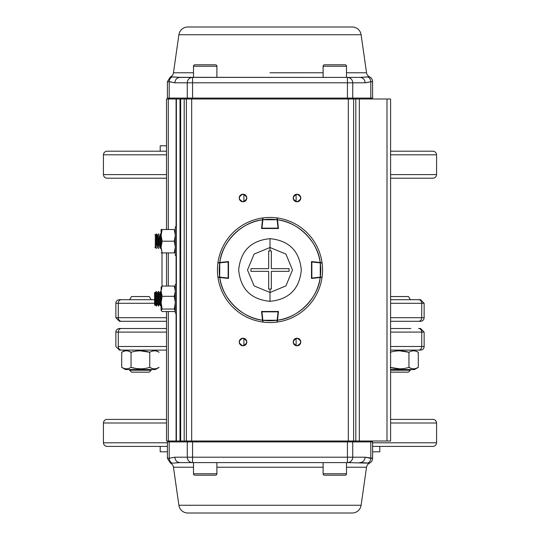 <?xml version="1.0" encoding="UTF-8"?>
<svg xmlns="http://www.w3.org/2000/svg" width="540" height="540" viewBox="0 0 540 540"><rect width="100%" height="100%" fill="white"/><g stroke="black" fill="none" stroke-linecap="round" stroke-linejoin="round"><path stroke-width="0.81" d="M107.102 419.398L166.502 419.398L107.102 419.398A3.598 3.598 0 0 0 103.498 423.002M432.898 419.398L390.602 419.398L432.898 419.398A3.598 3.598 0 0 1 436.502 423.002M432.898 178.2L390.602 178.2L432.898 178.2A3.598 3.598 0 0 0 436.502 174.602M107.102 178.2L166.502 178.2L107.102 178.2A3.598 3.598 0 0 1 103.498 174.602M107.102 446.398L167.4 446.398L107.102 446.398A3.598 3.598 0 0 1 103.498 442.8M432.898 446.398L372.6 446.398L432.898 446.398A3.598 3.598 0 0 0 436.502 442.8M432.898 151.2L390.602 151.2L432.898 151.2A3.598 3.598 0 0 1 436.502 154.798M107.102 151.2L166.502 151.2L107.102 151.2A3.598 3.598 0 0 0 103.498 154.798M160.198 451.798L167.4 451.798L160.198 451.798L160.198 446.398M379.802 451.798L372.6 451.798L379.802 451.798L379.802 446.398M160.198 145.8L166.502 145.8L160.198 145.8L160.198 151.2M147.872 350.102L132.928 350.102M407.072 350.102L392.128 350.102M124.16 368.469L121.696 367.369L121.696 352.276L125.462 350.102L121.392 350.102A3.598 3.119 -90 0 1 118.274 346.498L166.502 346.498L118.274 346.498L118.274 332.1A3.598 3.119 -90 0 1 121.392 328.502L166.502 328.502L121.392 328.502A3.598 3.119 90 0 0 118.274 332.1L166.502 332.1L118.274 332.1L118.274 346.498A3.598 3.119 90 0 0 121.392 350.102L166.502 350.102L121.392 350.102L166.502 350.102L155.338 350.102L159.104 352.276C155.986 350.332 152.867 350.332 149.756 352.276C143.519 350.332 137.281 350.332 131.044 352.276C127.926 350.332 124.814 350.332 121.696 352.276L121.696 367.369C124.814 369.313 127.926 369.313 131.044 367.369L131.044 352.276L131.044 367.369C137.281 369.313 143.519 369.313 149.756 367.369L149.756 352.276L140.441 350.825M390.602 350.102L418.608 350.102L390.602 350.102M166.502 321.3L121.392 321.3A3.598 3.119 -90 0 1 118.274 317.702L166.502 317.702L118.274 317.702A3.598 3.119 90 0 0 121.392 321.3L119.462 321.3L115.864 317.702L118.274 317.702L118.274 303.298L118.274 317.702L115.864 317.702L115.864 303.298L154.609 303.298L115.864 303.298A3.598 3.598 0 0 1 119.462 299.7L131.044 299.7M131.044 321.3L149.756 321.3L131.044 321.3M407.282 296.548L390.731 296.548L408.47 296.548L410.4 299.7L418.608 299.7A3.598 3.119 90 0 1 421.726 303.298L424.136 303.298L421.726 303.298L421.726 317.702L390.602 317.702L421.726 317.702A3.598 3.119 90 0 1 418.608 321.3L390.602 321.3L418.608 321.3A3.598 3.119 -90 0 0 421.726 317.702L421.726 303.298L390.602 303.298L421.726 303.298A3.598 3.119 -90 0 0 418.608 299.7L390.602 299.7M390.602 328.502L410.852 328.502M166.502 328.502L151.652 328.502L166.502 328.502M154.595 299.7L121.392 299.7A3.598 3.119 90 0 0 118.274 303.298A3.598 3.119 -90 0 1 121.392 299.7L154.595 299.7L129.6 299.7L131.531 296.548L148.082 296.548M243.898 345.674L243.898 338.33M296.102 338.33L296.102 345.674M296.102 194.326L296.102 201.67L296.102 194.326M243.898 201.67L243.898 194.326L243.898 201.67M159.631 303.298L158.767 303.298L159.631 303.298M157.478 303.298L156.614 303.298L157.478 303.298M155.324 303.298L154.94 303.298L155.324 303.298M390.602 346.498L421.726 346.498L421.726 332.1L390.602 332.1L421.726 332.1A3.598 3.119 -90 0 0 418.608 328.502A3.598 3.119 90 0 1 421.726 332.1L421.726 346.498L390.602 346.498M418.608 350.102A3.598 3.119 -90 0 0 421.726 346.498L424.136 346.498L421.726 346.498A3.598 3.119 90 0 1 418.608 350.102L420.538 350.102A3.598 3.598 0 0 0 424.136 346.498L424.136 332.1L421.726 332.1L424.136 332.1L420.538 328.502L418.608 328.502M414.538 369.542L390.602 369.542L414.538 369.542L418.304 367.369L418.304 352.276L418.304 367.369C415.186 369.306 412.067 369.306 408.956 367.369L408.956 352.276C402.719 350.332 396.482 350.332 390.245 352.276M132.928 369.542L155.338 369.542L159.104 367.369C155.986 369.306 152.867 369.306 149.756 367.369C143.519 369.306 137.281 369.306 131.044 367.369C127.926 369.306 124.814 369.306 121.696 367.369L125.462 369.542L155.338 369.542M411.419 368.469L408.956 367.369C402.719 369.306 396.482 369.306 390.245 367.369C396.482 369.313 402.719 369.313 408.956 367.369C412.074 369.313 415.186 369.313 418.304 367.369L415.894 368.456M138.098 350.919L137.295 351M144.031 368.577L143.505 368.644M140.4 368.813L135.986 368.469M135.925 368.462L131.044 367.369M411.419 351.169L412.074 351M413.633 350.825L415.179 351M415.84 351.169L418.304 352.276C415.186 350.332 412.074 350.332 408.956 352.276L408.956 367.369M415.787 368.483L415.186 368.644M124.214 351.155L124.814 351M128.581 351.169L131.044 352.276C137.281 350.332 143.519 350.332 149.756 352.276L149.803 352.242M126.353 368.813L124.814 368.644M395.186 351.169L396.495 351M399.6 350.825L408.956 352.276M401.902 368.719L402.705 368.644M399.56 368.813L390.602 367.463M121.392 350.102L119.462 350.102L115.864 346.498L115.864 332.1L118.274 332.1L115.864 332.1A3.598 3.598 0 0 1 119.462 328.502L121.392 328.502M418.608 299.7L420.538 299.7L424.136 303.298L424.136 317.702L421.726 317.702L424.136 317.702A3.598 3.598 0 0 1 420.538 321.3L418.608 321.3M407.275 372.148L390.737 372.148L408.463 372.148L410.4 370.217L390.602 370.217L410.4 370.217L410.4 369.542M148.075 372.148L131.537 372.148L149.263 372.148L151.2 370.217L129.6 370.217L151.2 370.217L151.2 369.542M124.106 351.189L121.696 352.276C124.814 350.332 127.933 350.332 131.044 352.276M154.231 350.831L152.159 351.189M148.959 352.053L144.855 351.175M143.829 351.034L140.474 350.825M130.727 352.094L128.608 351.175M149.857 367.423L152.159 368.449M156.647 368.469L159.104 367.369M391.041 367.585L395.145 368.469M396.171 368.604L399.539 368.813M409.273 367.544L411.392 368.462M151.2 299.7L149.269 296.548L131.531 296.548M131.537 372.148L129.6 370.217L129.6 369.542M390.602 423.002L436.59 423.002L436.59 442.8L372.6 442.8M167.4 442.8L103.41 442.8L103.41 423.002L166.502 423.002M166.502 174.602L103.41 174.602L103.41 154.798L166.502 154.798M390.602 154.798L436.59 154.798L436.59 174.602L390.602 174.602M348.32 99.002L348.32 440.998L191.68 440.998L191.68 99.002L348.32 99.002L168.284 99.002C165.908 99.002 165.908 99.002 168.284 99.002L176.087 99.002L176.087 226.8L176.398 99.002L176.398 440.998L168.284 440.998C165.908 440.998 165.908 440.998 168.284 440.998L168.284 311.546L168.284 440.998L176.087 440.998L176.087 313.2L176.087 440.998L180.002 440.998L176.398 440.998L176.398 99.002L186.374 99.002L186.374 440.998L180.002 440.998L180.002 99.002L180.002 440.998L180.657 440.998L180.657 99.002L180.657 440.998L184.194 440.998L184.194 99.002L184.194 440.998L191.68 440.998L186.374 440.998L186.374 99.002L191.68 99.002L191.68 440.998L353.626 440.998L348.32 440.998L348.32 99.002L355.806 99.002L348.32 99.002M240.327 200.671A3.78 3.78 0 0 0 243 201.778C247.874 199.26 247.874 196.742 243 194.218C238.126 196.742 238.126 199.26 243 201.778A3.78 3.78 0 0 1 239.22 197.998A3.78 3.78 0 0 1 243 194.218A3.78 3.78 0 0 0 241.623 194.481M299.673 195.325A3.78 3.78 0 0 0 297 194.218A3.78 3.78 0 0 1 300.78 197.998A3.78 3.78 0 0 1 297 201.778C301.874 199.26 301.874 196.742 297 194.218C292.127 196.742 292.127 199.26 297 201.778A3.78 3.78 0 0 0 299.639 200.711M240.327 344.675A3.78 3.78 0 0 0 243 345.782C247.874 343.258 247.874 340.74 243 338.222C238.126 340.74 238.126 343.258 243 345.782A3.78 3.78 0 0 1 239.22 342.002A3.78 3.78 0 0 1 243 338.222A3.78 3.78 0 0 0 240.361 339.289M294.327 344.675A3.78 3.78 0 0 0 297 345.782C301.874 343.258 301.874 340.74 297 338.222C292.127 340.74 292.127 343.258 297 345.782A3.78 3.78 0 0 1 293.22 342.002A3.78 3.78 0 0 1 297 338.222A3.78 3.78 0 0 0 294.361 339.289M390.602 440.998L390.602 99.002L355.806 99.002L355.806 440.998L353.626 440.998L353.626 99.002L353.626 440.998L355.806 440.998L355.806 99.002L386.998 99.002L386.998 440.998L355.806 440.998L359.343 440.998L359.343 99.002L359.343 440.998L390.602 440.998L386.998 440.998L386.998 99.002L390.602 99.002L390.602 440.998M176.087 255.602L176.087 284.398L176.087 255.602M168.284 286.051L168.284 252.902L168.284 286.051M168.284 99.002L168.284 229.5L168.284 99.002L166.502 99.002L166.502 229.5M166.502 311.546L166.502 440.998L168.284 440.998M241.61 194.488A3.78 3.78 0 0 0 240.361 195.291M240.327 195.325A3.78 3.78 0 0 0 239.51 196.547M239.483 196.607A3.78 3.78 0 0 0 239.22 197.937M239.22 197.998A3.78 3.78 0 0 0 240.293 200.637M240.327 339.329A3.78 3.78 0 0 0 239.51 340.544M239.483 340.612A3.78 3.78 0 0 0 239.22 341.942M239.22 342.002A3.78 3.78 0 0 0 239.483 343.379M239.483 343.393A3.78 3.78 0 0 0 240.293 344.635M246.78 342.002A3.78 3.78 0 0 0 243 338.222A3.78 3.78 0 0 1 246.78 342.002A3.78 3.78 0 0 1 243 345.782A3.78 3.78 0 0 0 244.377 345.519M244.391 345.512A3.78 3.78 0 0 0 245.639 344.709M245.673 344.675A3.78 3.78 0 0 0 246.49 343.454M246.517 343.393A3.78 3.78 0 0 0 246.78 342.063M245.673 195.325A3.78 3.78 0 0 0 243 194.218A3.78 3.78 0 0 1 246.78 197.998A3.78 3.78 0 0 1 243 201.778A3.78 3.78 0 0 0 245.639 200.711M245.673 200.671A3.78 3.78 0 0 0 246.49 199.456M246.517 199.388A3.78 3.78 0 0 0 246.78 198.059M246.78 197.998A3.78 3.78 0 0 0 246.517 196.621M246.517 196.607A3.78 3.78 0 0 0 245.707 195.365M294.327 339.329A3.78 3.78 0 0 0 293.51 340.544M293.483 340.612A3.78 3.78 0 0 0 293.22 341.942M293.22 342.002A3.78 3.78 0 0 0 293.483 343.379M293.483 343.393A3.78 3.78 0 0 0 294.293 344.635M299.673 200.671A3.78 3.78 0 0 0 300.49 199.456M300.517 199.388A3.78 3.78 0 0 0 300.78 198.059M300.78 197.998A3.78 3.78 0 0 0 300.517 196.621M300.517 196.607A3.78 3.78 0 0 0 299.707 195.365M299.673 339.329A3.78 3.78 0 0 0 297 338.222A3.78 3.78 0 0 1 300.78 342.002A3.78 3.78 0 0 1 297 345.782A3.78 3.78 0 0 0 298.377 345.519M298.391 345.512A3.78 3.78 0 0 0 299.639 344.709M299.673 344.675A3.78 3.78 0 0 0 300.49 343.454M300.517 343.393A3.78 3.78 0 0 0 300.78 342.063M300.78 342.002A3.78 3.78 0 0 0 299.707 339.363M294.327 200.671A3.78 3.78 0 0 0 297 201.778A3.78 3.78 0 0 1 293.22 197.998A3.78 3.78 0 0 1 297 194.218A3.78 3.78 0 0 0 295.623 194.481M295.61 194.488A3.78 3.78 0 0 0 294.361 195.291M294.327 195.325A3.78 3.78 0 0 0 293.51 196.547M293.483 196.607A3.78 3.78 0 0 0 293.22 197.937M293.22 197.998A3.78 3.78 0 0 0 294.293 200.637M187.805 513L352.195 513A8.998 8.998 0 0 0 361.105 505.271L366.538 467.235L346.498 467.235L366.538 467.235L361.105 505.271A8.998 8.998 0 0 1 352.195 513L187.805 513A8.998 8.998 0 0 1 178.895 505.271L361.105 505.271L178.895 505.271L173.462 467.235L178.895 505.271A8.998 8.998 0 0 0 187.805 513M323.102 467.235L216.898 467.235L323.102 467.235M193.502 467.235L173.462 467.235A5.4 5.4 0 0 0 170.458 463.131A5.4 5.4 0 0 1 173.462 467.235L193.502 467.235M172.213 463.131L180.191 462.598L347.942 462.598M172.199 463.131A5.4 5.306 -90 0 1 169.196 458.271L167.4 458.271L169.196 458.271A5.4 5.306 90 0 0 172.199 463.131L180.191 462.598L347.429 462.598L347.429 457.198L192.571 457.198L192.571 441.902L347.429 441.902L347.429 457.198L192.571 457.198L192.571 462.598A5.4 5.306 -90 0 1 187.265 457.198L174.886 457.198L169.196 458.271L169.196 441.902L187.265 441.902L187.265 457.198L174.886 457.198A5.4 5.306 90 0 0 180.191 462.598L180.164 462.598M366.538 467.235A5.4 5.4 0 0 1 369.542 463.131A5.4 5.4 0 0 0 366.538 467.235M361.908 462.679L369.542 463.131A5.4 5.4 0 0 0 372.6 458.271L372.6 441.902L372.6 458.271L365.114 457.198L352.735 457.198L352.735 441.902L370.805 441.902L370.805 458.271L372.6 458.271A5.4 5.4 0 0 1 369.542 463.131L367.801 463.131A5.4 5.306 -90 0 0 370.805 458.271L365.114 457.198L352.735 457.198A5.4 5.306 90 0 1 347.429 462.598L367.774 463.131M364.264 462.888L362.185 462.699M177.707 462.706L175.439 462.915M366.545 457.394L369.374 458.129M369.421 458.136L370.791 458.271M172.044 457.778L172.753 457.576M170.08 440.998A0.898 0.884 90 0 0 169.196 441.902L187.265 441.902L187.265 457.198A5.4 5.306 90 0 0 192.571 462.598L180.191 462.598A5.4 5.306 -90 0 1 174.886 457.198L169.196 458.271L169.196 441.902L167.4 441.902L167.4 458.271L170.458 463.131M359.809 462.598A5.4 5.306 -90 0 0 365.114 457.198A5.4 5.306 90 0 1 359.809 462.598L361.631 462.659M372.6 441.902L370.805 441.902L370.805 458.271A5.4 5.306 90 0 1 367.801 463.131M192.571 440.998L192.571 441.902L347.429 441.902L347.429 440.998L347.429 457.198L352.735 457.198L352.735 441.902L370.805 441.902A0.898 0.884 -90 0 0 369.92 440.998M177.262 462.74L175.736 462.888M188.15 440.998L188.15 440.998A0.898 0.884 -90 0 0 187.265 441.902L192.571 441.902L192.571 457.198L187.265 457.198L192.571 457.198L192.571 462.598L192.058 462.598M351.851 440.998A0.898 0.884 90 0 1 352.735 441.902L347.429 441.902L352.735 441.902A0.898 0.884 -90 0 0 351.851 440.998M352.735 457.198L347.429 457.198L347.429 462.598A5.4 5.306 -90 0 0 352.735 457.198M187.805 27L352.195 27L187.805 27A8.998 8.998 0 0 0 178.895 34.729L173.462 72.765L193.502 72.765L173.462 72.765L178.895 34.729L361.105 34.729L178.895 34.729A8.998 8.998 0 0 1 187.805 27L352.195 27A8.998 8.998 0 0 1 361.105 34.729L366.538 72.765L361.105 34.729A8.998 8.998 0 0 0 352.195 27M270 72.765L323.102 72.765L270 72.765M366.538 82.606L370.805 81.729A5.4 5.306 90 0 0 367.801 76.869L359.809 77.402A5.4 5.306 90 0 1 365.114 82.802A5.4 5.306 -90 0 0 359.809 77.402L347.429 77.402A5.4 5.306 90 0 1 352.735 82.802L365.114 82.802L370.805 81.729A5.4 5.306 -90 0 0 367.801 76.869L369.542 76.869A5.4 5.4 0 0 1 372.6 81.729L370.805 81.729L370.805 98.098L352.735 98.098L352.735 82.802L365.114 82.802L370.805 81.729L370.805 98.098L372.6 98.098L372.6 81.729A5.4 5.4 0 0 0 369.542 76.869A5.4 5.4 0 0 1 366.538 72.765L346.498 72.765L366.538 72.765A5.4 5.4 0 0 0 369.542 76.869L359.809 77.402L180.191 77.402L170.458 76.869A5.4 5.4 0 0 0 173.462 72.765A5.4 5.4 0 0 1 170.458 76.869L172.206 76.869A5.4 5.306 90 0 0 169.196 81.729L174.886 82.802L187.265 82.802L187.265 98.098L169.196 98.098L169.196 81.729L167.4 81.729L169.196 81.729A5.4 5.306 -90 0 1 172.199 76.869L180.191 77.402A5.4 5.306 90 0 0 174.886 82.802L187.265 82.802A5.4 5.306 -90 0 1 192.571 77.402L192.571 82.802L347.429 82.802L347.429 98.098L192.571 98.098L192.571 82.802L347.429 82.802L347.429 77.402L347.942 77.402L178.099 77.321M192.058 77.402L192.571 77.402A5.4 5.306 90 0 0 187.265 82.802L187.265 98.098L169.196 98.098L169.196 81.729L174.886 82.802A5.4 5.306 -90 0 1 180.191 77.402M175.736 77.112L177.815 77.301M173.455 82.606L172.753 82.424M172.044 82.222L170.627 81.871M170.579 81.864L169.209 81.729M170.08 99.002A0.898 0.884 90 0 1 169.196 98.098L167.4 98.098L167.4 81.729L170.458 76.869M370.805 81.729L372.6 81.729L372.6 98.098M347.429 99.002L347.429 98.098L192.571 98.098L192.571 99.002L192.571 82.802L187.265 82.802L192.571 82.802L192.571 77.402M175.439 77.085L177.262 77.261M359.809 77.402L361.631 77.342M369.92 99.002A0.898 0.884 -90 0 0 370.805 98.098L352.735 98.098A0.898 0.884 90 0 1 351.851 99.002M188.15 99.002A0.898 0.884 -90 0 1 187.265 98.098L192.571 98.098L187.265 98.098A0.898 0.884 90 0 0 188.15 99.002M347.429 82.802L347.429 98.098L352.735 98.098L352.735 82.802L347.429 82.802L352.735 82.802A5.4 5.306 -90 0 0 347.429 77.402L347.429 82.802M193.502 473.762L216.898 473.762L216.898 462.598L216.898 473.762L193.502 473.762L193.502 462.598L193.502 473.762A1.438 1.438 0 0 0 194.94 475.2L215.46 475.2L194.94 475.2A1.438 1.438 0 0 1 193.502 473.762M215.46 475.2A1.438 1.438 0 0 0 216.898 473.762A1.438 1.438 0 0 1 215.46 475.2M323.102 473.762L346.498 473.762L346.498 462.598L346.498 473.762A1.438 1.438 0 0 1 345.06 475.2L324.54 475.2A1.438 1.438 0 0 1 323.102 473.762L323.102 462.598L323.102 473.762A1.438 1.438 0 0 0 324.54 475.2L345.06 475.2A1.438 1.438 0 0 0 346.498 473.762L323.102 473.762M346.498 66.238L323.102 66.238L323.102 77.402L323.102 66.238L346.498 66.238L346.498 77.402L346.498 66.238A1.438 1.438 0 0 0 345.06 64.8L324.54 64.8L345.06 64.8A1.438 1.438 0 0 1 346.498 66.238M329.38 64.8L324.54 64.8A1.438 1.438 0 0 0 323.102 66.238A1.438 1.438 0 0 1 324.54 64.8L329.38 64.8M216.898 66.238L193.502 66.238L193.502 77.402L193.502 66.238A1.438 1.438 0 0 1 194.94 64.8L215.46 64.8A1.438 1.438 0 0 1 216.898 66.238L216.898 77.402L216.898 66.238A1.438 1.438 0 0 0 215.46 64.8L194.94 64.8A1.438 1.438 0 0 0 193.502 66.238L216.898 66.238M175.318 255.602L175.318 226.8L176.398 226.8L175.318 226.8L175.318 255.602L176.398 255.602L175.318 255.602M175.318 313.2L175.318 284.398L176.398 284.398L175.318 284.398L175.318 313.2L176.398 313.2L175.318 313.2M174.278 311.546L162.142 311.546L161.102 310.298L162.142 309.049L161.102 302.677L161.102 310.298L162.142 309.049L174.278 309.049L175.318 310.298L174.278 311.546L162.142 311.546L161.102 310.298L161.102 287.3L162.142 286.051L161.102 291.175L162.142 296.305L161.102 302.677L162.142 309.049L174.278 309.049L175.318 302.677L174.278 296.305L162.142 296.305L174.278 296.305L175.318 291.175L174.278 286.051L162.142 286.051L174.278 286.051L175.318 287.3L174.913 288.063M175.203 292.849L174.913 298.802M175.203 304.756L174.913 309.541M161.217 286.895L161.102 291.175L162.142 286.051L161.102 287.3M161.102 310.298L161.217 310.703L161.102 310.298M161.102 302.677L162.142 296.305L161.102 291.175L161.102 302.677M161.102 248.4L161.102 229.5L162.142 229.5L161.102 235.352L162.142 241.198L174.278 241.198L175.318 235.352L174.278 229.5L162.142 229.5L174.278 229.5M161.102 234.002L162.142 229.5L161.102 229.5L161.102 247.05L162.142 252.902L174.278 252.902L175.318 247.05L174.278 241.198L162.142 241.198L161.102 247.05L162.142 241.198L161.15 236.567M175.041 232.396L175.318 235.352M175.041 238.309L174.278 241.191M161.379 232.396L162.142 229.5M175.041 244.094L175.318 247.05M175.041 250.007L174.278 252.902L175.318 252.902L162.142 252.902L161.102 247.05L161.379 249.98M161.102 252.902L162.142 252.902L161.102 252.902M161.102 247.205L161.393 250.067M317.237 262.177L320.207 262.507C318.161 241.954 298.053 221.839 277.493 219.794L278.458 228.508L261.542 228.508L262.507 219.794C241.954 221.839 221.839 241.947 219.794 262.507L228.508 261.542L228.508 278.458L219.794 277.493C221.839 298.046 241.947 318.161 262.507 320.207L261.542 311.492L278.458 311.492L277.493 320.207C298.046 318.161 318.161 298.053 320.207 277.493L311.492 278.458L311.492 261.542L322.049 262.71A52.562 52.562 0 0 0 277.29 217.951A52.562 52.562 0 0 1 322.049 262.71L321.503 262.649M217.951 262.71A52.562 52.562 0 0 1 262.71 217.951A52.562 52.562 0 0 0 217.951 262.71L219.794 262.507A50.76 50.76 0 0 1 262.507 219.794L262.71 217.951A52.562 52.562 0 0 0 217.951 262.71M322.049 277.29A52.562 52.562 0 0 1 277.29 322.049A52.562 52.562 0 0 0 322.049 277.29L320.207 277.493A50.76 50.76 0 0 1 277.493 320.207L277.29 322.049M262.582 320.902L262.71 322.049A52.562 52.562 0 0 1 217.951 277.29A52.562 52.562 0 0 0 262.71 322.049L262.177 317.237M219.098 277.418L218.504 277.351M222.763 277.823L217.951 277.29A52.562 52.562 0 0 0 262.71 322.049L262.507 320.207A50.76 50.76 0 0 1 219.794 277.493M320.902 262.582L322.049 262.71A52.562 52.562 0 0 0 277.29 217.951L277.493 219.794A50.76 50.76 0 0 1 320.207 262.507M228.508 261.542L228.508 278.458L228.508 261.542M311.492 278.458L311.492 261.542L311.492 261.941L320.26 262.872L320.26 277.128L311.85 278.06L311.85 261.941L311.85 278.06L311.492 278.458M270 322.562A52.562 52.562 0 0 1 262.987 322.09A52.562 52.562 0 0 0 277.013 322.09A52.562 52.562 0 0 1 270 322.562M277.013 322.09L277.128 320.26L262.872 320.26L261.941 311.85L278.06 311.85L277.128 320.26A50.76 50.76 0 0 1 262.872 320.26L262.987 322.09M261.941 311.492A0.358 0.358 0 0 0 261.583 311.891L261.941 311.492M217.438 270A52.562 52.562 0 0 1 217.91 262.987A52.562 52.562 0 0 0 217.91 277.013A52.562 52.562 0 0 1 217.438 270M217.91 277.013L219.74 277.128L219.74 262.872L228.15 261.941L228.15 278.06L219.74 277.128A50.76 50.76 0 0 1 219.74 262.872L218.822 262.973M228.508 261.941L228.15 261.941L228.15 278.06L228.508 278.06M219.706 262.514L219.74 262.872L228.15 261.941L228.11 261.583M270 217.438A52.562 52.562 0 0 1 277.013 217.91A52.562 52.562 0 0 0 262.987 217.91A52.562 52.562 0 0 1 270 217.438M262.987 217.91A0.358 0.358 0 0 0 262.676 218.228A0.358 0.358 0 0 1 262.987 217.91L262.872 219.74L277.128 219.74L278.06 228.15L261.941 228.15L262.872 219.74A50.76 50.76 0 0 1 277.128 219.74L277.013 217.91M261.583 228.11L261.941 228.15L262.872 219.74L262.507 219.794M322.562 270A52.562 52.562 0 0 1 322.09 277.013A52.562 52.562 0 0 0 322.09 262.987A52.562 52.562 0 0 1 322.562 270M322.09 262.987L320.26 262.872A50.76 50.76 0 0 1 320.26 277.128L322.09 277.013M270 301.32L270 292.498L254.09 285.91L247.502 270.014L254.077 254.104L270 247.502L270 238.68C250.992 240.509 240.55 250.958 238.68 270.02C240.584 289.069 251.026 299.498 270 301.32C289.008 299.491 299.45 289.042 301.32 269.98C299.416 250.931 288.974 240.503 270 238.68L270 247.502L285.91 254.09L292.498 269.987L285.923 285.896L270 292.498L270 301.32M268.65 268.65L268.65 250.958L270 250.904L270 247.502L254.077 254.104L247.502 270.014L254.09 285.91L270 292.498L270 289.096L268.65 289.042L268.65 271.35L250.958 271.35L250.958 268.65L268.65 268.65L250.958 268.65L250.958 271.35L268.65 271.35L268.65 289.042L270 289.096L270 292.498L285.923 285.896L292.498 269.987L285.91 254.09L270 247.502L270 250.904L271.35 250.958L271.35 268.65L289.042 268.65L289.042 271.35L271.35 271.35L271.35 289.042L270 289.096L271.35 289.042L271.35 271.35L289.042 271.35L289.042 268.65L271.35 268.65L271.35 250.958L270 250.904L268.65 250.958L268.65 268.65L268.65 250.958L268.65 268.65L250.958 268.65L268.65 268.65M271.35 268.65L271.35 250.958L271.35 268.65L289.042 268.65L271.35 268.65M268.65 271.35L268.65 289.042L268.65 271.35L250.958 271.35L268.65 271.35M271.35 289.042L271.35 271.35L271.35 289.042M271.35 271.35L289.042 271.35L271.35 271.35M154.616 304.736L154.568 292.835L154.946 305.309L154.94 302.933L155.324 302.933M159.617 300.591L158.747 300.598M157.471 300.598L156.6 300.605M155.317 300.611L154.919 300.611M161.102 302.906L161.102 294.617M159.631 302.913L158.76 302.92L158.774 305.971L158.713 291.587L158.726 294.624L159.597 294.624M157.478 302.926L156.607 302.926L156.62 305.984L156.56 291.6L156.573 294.638L157.444 294.631M155.291 294.638L154.899 294.644L154.886 292.288M159.604 296.447L158.733 296.447M157.451 296.453L156.58 296.46M155.297 296.46L154.906 296.467M160.927 305.964L159.638 304.722L159.59 292.808L160.454 291.566L160.515 305.944M158.774 305.971L157.491 304.736L157.437 292.822L158.301 291.593M158.362 305.957L158.301 291.573L158.713 291.573M156.148 291.587L155.284 292.829L155.304 298.37L155.338 304.742L156.209 305.984L156.148 291.587L156.56 291.58M156.62 305.984L156.209 305.984M155.304 247.118L155.317 235.204L156.188 233.962L156.175 248.36L155.304 247.118L154.913 247.678M156.6 245.315L156.6 233.962L156.607 237.006L157.457 237.006M159.604 243.31L158.733 243.31M157.451 243.31L156.58 243.31M161.102 245.322L160.913 237.006M159.604 245.315L158.733 245.315M157.451 245.315L156.58 245.315M159.611 237.006L158.74 237.006M159.611 239.159L158.733 239.159M157.457 239.153L156.58 239.153M154.919 234.637L155.317 235.204M159.611 247.118L159.617 235.204L160.495 233.962L160.481 248.36L159.611 247.118M157.457 247.118L157.464 235.204L158.342 233.962L158.328 248.36L157.457 247.118M158.753 245.315L158.76 237.006M162 252.902L162 286.146M166.502 252.902L166.502 286.051M154.616 304.749L154.946 305.309M160.866 291.56L160.454 291.566M156.587 248.36L156.175 248.36M156.6 233.962L156.188 233.962M160.893 248.366L160.481 248.36M160.906 233.962L160.488 233.962M158.74 248.36L158.328 248.36M158.753 233.962L158.342 233.962"/></g></svg>
